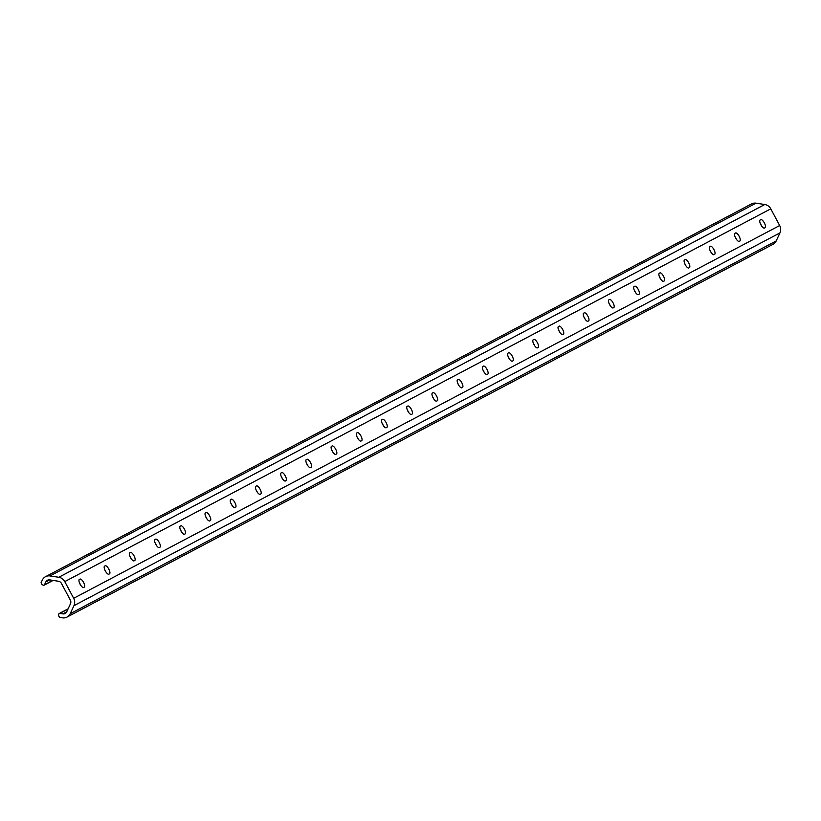<?xml version="1.0" encoding="UTF-8"?>
<svg xmlns="http://www.w3.org/2000/svg" width="821" height="821" viewBox="0 0 821 821"><rect width="100%" height="100%" fill="white"/><g stroke="black" fill="none" stroke-linecap="round" stroke-linejoin="round"><path stroke-width="1.23" d="M59.235 613.492A1.016 0.944 -117.8 0 0 58.763 614.241L58.65 615.411A1.016 0.944 -117.8 0 0 58.773 616.007L59.502 617.361L62.519 617.823A8.107 7.584 -117.8 0 0 67.014 617.084A8.107 7.584 -117.8 0 0 70.185 613.718L73.952 605.672A8.107 7.584 -117.8 0 0 73.685 598.293L64.777 581.607A8.107 7.584 -117.8 0 0 58.794 577.276L50.019 575.942A8.107 7.584 -117.8 0 0 45.524 576.681A8.107 7.584 -117.8 0 0 42.343 580.047L41.05 582.807L41.768 584.162A1.016 0.944 -117.8 0 0 42.199 584.593L43.226 585.157A1.016 0.944 -117.8 0 0 44.508 584.757L45.822 581.945A4.054 3.797 62.2 0 1 47.402 580.273A4.054 3.797 62.2 0 1 47.413 580.262A4.054 3.797 62.2 0 1 49.66 579.893L58.435 581.237A4.054 3.797 62.2 0 1 61.431 583.403L70.339 600.079A4.054 3.797 62.2 0 1 70.473 603.774L66.706 611.819A4.054 3.797 62.2 0 1 62.868 613.872L59.81 613.4A1.016 0.944 -117.8 0 0 59.235 613.492M83.67 587.487L84.296 587.148A4.557 1.601 61.9 0 0 83.568 582.376A4.557 1.601 61.9 0 0 80.006 579.103L79.37 579.441A4.557 1.601 61.9 0 0 80.099 584.213A4.557 1.601 61.9 0 0 83.67 587.487M80.766 585.311A4.557 1.601 61.9 0 0 79.565 583.064M108.875 574.166L109.511 573.838A4.557 1.601 61.9 0 0 108.783 569.066A4.557 1.601 61.9 0 0 105.211 565.792L104.585 566.131A4.557 1.601 61.9 0 0 105.314 570.903A4.557 1.601 61.9 0 0 108.875 574.166M105.981 572.001A4.557 1.601 61.9 0 0 104.77 569.753M134.09 560.856L134.726 560.527A4.557 1.601 61.9 0 0 133.997 555.745A4.557 1.601 61.9 0 0 130.426 552.482L129.8 552.81A4.557 1.601 61.9 0 0 129.8 552.82A4.557 1.601 61.9 0 0 130.529 557.592A4.557 1.601 61.9 0 0 134.09 560.856M131.186 558.691A4.557 1.601 61.9 0 0 129.985 556.443M159.305 547.545L159.941 547.207A4.557 1.601 61.9 0 0 159.202 542.435A4.557 1.601 61.9 0 0 155.641 539.171L155.015 539.5A4.557 1.601 61.9 0 0 155.744 544.272A4.557 1.601 61.9 0 0 159.305 547.545M156.401 545.37A4.557 1.601 61.9 0 0 155.2 543.133M184.52 534.235L185.156 533.896A4.557 1.601 61.9 0 0 184.417 529.124A4.557 1.601 61.9 0 0 180.856 525.861L180.23 526.189A4.557 1.601 61.9 0 0 180.959 530.961A4.557 1.601 61.9 0 0 184.52 534.235M181.615 532.059A4.557 1.601 61.9 0 0 180.415 529.812M209.735 520.914L210.371 520.586A4.557 1.601 61.9 0 0 209.632 515.814A4.557 1.601 61.9 0 0 206.071 512.54L205.445 512.879A4.557 1.601 61.9 0 0 205.435 512.879A4.557 1.601 61.9 0 0 206.174 517.651A4.557 1.601 61.9 0 0 209.735 520.914M206.83 518.749A4.557 1.601 61.9 0 0 205.63 516.501M234.95 507.604L235.576 507.275A4.557 1.601 61.9 0 0 235.586 507.275A4.557 1.601 61.9 0 0 234.847 502.493A4.557 1.601 61.9 0 0 231.286 499.23L230.66 499.558A4.557 1.601 61.9 0 0 230.65 499.568A4.557 1.601 61.9 0 0 231.389 504.34A4.557 1.601 61.9 0 0 234.95 507.604M232.045 505.438A4.557 1.601 61.9 0 0 230.845 503.191M260.165 494.293L260.791 493.955A4.557 1.601 61.9 0 0 260.801 493.955A4.557 1.601 61.9 0 0 260.062 489.183A4.557 1.601 61.9 0 0 256.501 485.919L255.875 486.248A4.557 1.601 61.9 0 0 255.865 486.248A4.557 1.601 61.9 0 0 256.604 491.02A4.557 1.601 61.9 0 0 260.165 494.293M257.26 492.118A4.557 1.601 61.9 0 0 256.06 489.88M285.38 480.983L286.006 480.644A4.557 1.601 61.9 0 0 286.016 480.644A4.557 1.601 61.9 0 0 285.277 475.872A4.557 1.601 61.9 0 0 281.716 472.609L281.08 472.937A4.557 1.601 61.9 0 0 281.819 477.709A4.557 1.601 61.9 0 0 285.38 480.983M282.475 478.807A4.557 1.601 61.9 0 0 281.275 476.56M310.595 467.662L311.221 467.334A4.557 1.601 61.9 0 0 310.492 462.562A4.557 1.601 61.9 0 0 306.931 459.288L306.295 459.627A4.557 1.601 61.9 0 0 307.033 464.399A4.557 1.601 61.9 0 0 310.595 467.662M307.69 465.497A4.557 1.601 61.9 0 0 306.49 463.249M335.81 454.352L336.436 454.023A4.557 1.601 61.9 0 0 335.707 449.251A4.557 1.601 61.9 0 0 332.146 445.977L331.51 446.306A4.557 1.601 61.9 0 0 331.51 446.316A4.557 1.601 61.9 0 0 332.238 451.088A4.557 1.601 61.9 0 0 335.81 454.352M332.905 452.186A4.557 1.601 61.9 0 0 331.705 449.939M361.024 441.041L361.651 440.703A4.557 1.601 61.9 0 0 360.922 435.93A4.557 1.601 61.9 0 0 357.361 432.667L356.725 432.995A4.557 1.601 61.9 0 0 357.453 437.767A4.557 1.601 61.9 0 0 361.024 441.041M358.12 438.866A4.557 1.601 61.9 0 0 356.919 436.628M386.239 427.731L386.865 427.392A4.557 1.601 61.9 0 0 386.137 422.62A4.557 1.601 61.9 0 0 382.576 419.357L381.939 419.685A4.557 1.601 61.9 0 0 382.668 424.457A4.557 1.601 61.9 0 0 386.239 427.731M383.335 425.555A4.557 1.601 61.9 0 0 382.134 423.308M411.444 414.41L412.08 414.082A4.557 1.601 61.9 0 0 411.352 409.31A4.557 1.601 61.9 0 0 407.78 406.036L407.154 406.374A4.557 1.601 61.9 0 0 407.883 411.147A4.557 1.601 61.9 0 0 411.444 414.41M408.55 412.245A4.557 1.601 61.9 0 0 407.339 409.997M436.659 401.1L437.295 400.771A4.557 1.601 61.9 0 0 436.567 395.999A4.557 1.601 61.9 0 0 432.995 392.725L432.369 393.054A4.557 1.601 61.9 0 0 432.369 393.064A4.557 1.601 61.9 0 0 433.098 397.836A4.557 1.601 61.9 0 0 436.659 401.1M433.755 398.934A4.557 1.601 61.9 0 0 432.554 396.687M461.874 387.789L462.51 387.45A4.557 1.601 61.9 0 0 461.771 382.678A4.557 1.601 61.9 0 0 458.21 379.415L457.584 379.743A4.557 1.601 61.9 0 0 458.313 384.515A4.557 1.601 61.9 0 0 461.874 387.789M458.97 385.613A4.557 1.601 61.9 0 0 457.769 383.376M487.089 374.479L487.725 374.14A4.557 1.601 61.9 0 0 486.986 369.368A4.557 1.601 61.9 0 0 483.425 366.104L482.799 366.433A4.557 1.601 61.9 0 0 483.528 371.205A4.557 1.601 61.9 0 0 487.089 374.479M484.185 372.303A4.557 1.601 61.9 0 0 482.984 370.055M512.304 361.158L512.94 360.83A4.557 1.601 61.9 0 0 512.201 356.057A4.557 1.601 61.9 0 0 508.64 352.784L508.014 353.122A4.557 1.601 61.9 0 0 508.004 353.122A4.557 1.601 61.9 0 0 508.743 357.894A4.557 1.601 61.9 0 0 512.304 361.158M509.4 358.993A4.557 1.601 61.9 0 0 508.199 356.745M537.519 347.847L538.145 347.519A4.557 1.601 61.9 0 0 538.155 347.519A4.557 1.601 61.9 0 0 537.416 342.747A4.557 1.601 61.9 0 0 533.855 339.473L533.229 339.802A4.557 1.601 61.9 0 0 533.219 339.812A4.557 1.601 61.9 0 0 533.958 344.584A4.557 1.601 61.9 0 0 537.519 347.847M534.615 345.682A4.557 1.601 61.9 0 0 533.414 343.435M562.734 334.537L563.36 334.198A4.557 1.601 61.9 0 0 563.37 334.198A4.557 1.601 61.9 0 0 562.631 329.426A4.557 1.601 61.9 0 0 559.07 326.163L558.444 326.491A4.557 1.601 61.9 0 0 558.434 326.491A4.557 1.601 61.9 0 0 559.173 331.263A4.557 1.601 61.9 0 0 562.734 334.537M559.83 332.361A4.557 1.601 61.9 0 0 558.629 330.124M587.949 321.227L588.575 320.888A4.557 1.601 61.9 0 0 588.585 320.888A4.557 1.601 61.9 0 0 587.846 316.116A4.557 1.601 61.9 0 0 584.285 312.852L583.649 313.181A4.557 1.601 61.9 0 0 584.388 317.953A4.557 1.601 61.9 0 0 587.949 321.227M585.045 319.051A4.557 1.601 61.9 0 0 583.844 316.803M613.164 307.906L613.79 307.577A4.557 1.601 61.9 0 0 613.061 302.805A4.557 1.601 61.9 0 0 609.5 299.532L608.864 299.87A4.557 1.601 61.9 0 0 609.603 304.642A4.557 1.601 61.9 0 0 613.164 307.906M610.26 305.74A4.557 1.601 61.9 0 0 609.059 303.493M638.379 294.595L639.005 294.267A4.557 1.601 61.9 0 0 638.276 289.495A4.557 1.601 61.9 0 0 634.715 286.221L634.079 286.55A4.557 1.601 61.9 0 0 634.079 286.56A4.557 1.601 61.9 0 0 634.807 291.332A4.557 1.601 61.9 0 0 638.379 294.595M635.475 292.43A4.557 1.601 61.9 0 0 634.274 290.182M663.594 281.285L664.22 280.946A4.557 1.601 61.9 0 0 663.491 276.174A4.557 1.601 61.9 0 0 659.93 272.911L659.294 273.239A4.557 1.601 61.9 0 0 660.022 278.011A4.557 1.601 61.9 0 0 663.594 281.285M660.689 279.109A4.557 1.601 61.9 0 0 659.489 276.872M688.809 267.974L689.435 267.636A4.557 1.601 61.9 0 0 688.706 262.864A4.557 1.601 61.9 0 0 685.145 259.6L684.509 259.929A4.557 1.601 61.9 0 0 685.237 264.701A4.557 1.601 61.9 0 0 688.809 267.974M685.904 265.799A4.557 1.601 61.9 0 0 684.704 263.551M714.013 254.654L714.65 254.325A4.557 1.601 61.9 0 0 713.921 249.553A4.557 1.601 61.9 0 0 710.35 246.279L709.724 246.618A4.557 1.601 61.9 0 0 710.452 251.39A4.557 1.601 61.9 0 0 714.013 254.654M711.119 252.488A4.557 1.601 61.9 0 0 709.908 250.241M67.014 617.084L773.002 244.319A8.107 7.584 -117.8 0 0 776.184 240.953L779.95 232.907A8.107 7.584 -117.8 0 0 779.673 225.529L770.765 208.842A8.107 7.584 -117.8 0 0 764.792 204.511L756.018 203.177A8.107 7.584 -117.8 0 0 751.523 203.916A8.107 7.584 -117.8 0 0 751.482 203.936M45.524 576.681A8.107 7.584 -117.8 0 0 45.494 576.701L751.523 203.916M736.324 239.178A4.557 1.601 61.9 0 0 735.123 236.93M761.539 225.857A4.557 1.601 61.9 0 0 760.338 223.62M739.228 241.343L739.865 241.015A4.557 1.601 61.9 0 0 739.136 236.243A4.557 1.601 61.9 0 0 735.565 232.969L734.939 233.297A4.557 1.601 61.9 0 0 734.939 233.308A4.557 1.601 61.9 0 0 735.667 238.08A4.557 1.601 61.9 0 0 739.228 241.343M764.443 228.033L765.08 227.694A4.557 1.601 61.9 0 0 764.351 222.922A4.557 1.601 61.9 0 0 760.78 219.659L760.154 219.987A4.557 1.601 61.9 0 0 760.882 224.759A4.557 1.601 61.9 0 0 764.443 228.033M79.309 579.472L80.006 579.103M104.524 566.162L105.211 565.792M129.739 552.851L130.426 552.482M154.953 539.541L155.641 539.171M180.168 526.22L180.856 525.861M205.383 512.909L206.071 512.54M230.598 499.599L231.286 499.23M255.813 486.289L256.501 485.919M281.028 472.968L281.716 472.609M306.243 459.657L306.931 459.288M331.458 446.347L332.146 445.977M356.663 433.036L357.361 432.667M381.878 419.716L382.576 419.357M407.093 406.405L407.78 406.036M432.308 393.095L432.995 392.725M457.523 379.784L458.21 379.415M482.738 366.464L483.425 366.104M507.953 353.153L508.64 352.784M533.168 339.843L533.855 339.473M558.383 326.532L559.07 326.163M583.598 313.212L584.285 312.852M608.813 299.901L609.5 299.532M634.028 286.591L634.715 286.221M659.232 273.28L659.93 272.911M684.447 259.959L685.145 259.6M709.662 246.649L710.35 246.279M58.794 577.276L764.792 204.511M64.777 581.607L770.765 208.842M50.019 575.942L756.018 203.177M44.508 584.757L52.811 580.375M45.822 581.945L49.701 579.903M62.868 613.872L66.696 611.85M59.81 613.4L67.989 609.079M70.185 613.718L776.184 240.953M73.952 605.672L779.95 232.907M73.685 598.293L779.673 225.529M760.092 220.028L760.78 219.659M734.877 233.338L735.565 232.969M44.118 585.178L53.119 580.426M59.245 613.492L68.112 608.813"/></g></svg>
